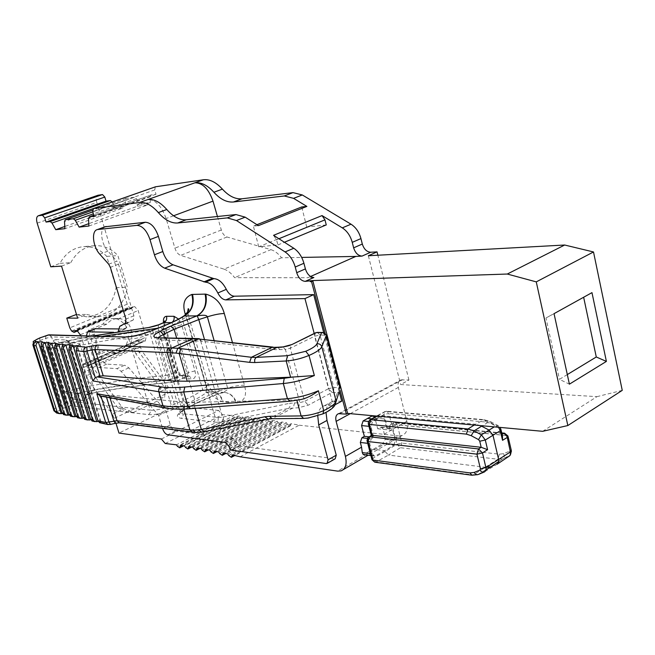 <?xml version="1.0" encoding="UTF-8"?>
<svg xmlns="http://www.w3.org/2000/svg" width="655" height="655" viewBox="0 0 655 655"><rect width="100%" height="100%" fill="white"/><g stroke="black" fill="none" stroke-linecap="round" stroke-linejoin="round"><path stroke-width="0.49" stroke-dasharray="3.27 2.46" d="M340.117 390.405L325.199 333.616M542.684 431.317L596.951 396.66L400.647 384.542L408.925 380.031L400.966 379.867C398.404 380.989 397.528 383.511 398.33 387.433L406.837 421.271C408.36 428.714 406.763 433.471 402.031 435.542L398.469 435.894L337.603 471.125M115.935 423.179L112.439 414.206L85.551 376.158L82.317 368.044L82.17 365.023L139.859 339.053L82.366 364.516M85.183 364.778L141.996 339.97L143.748 340.944L145.353 340.927L88.45 365.858L86.91 365.826L83.095 363.779M88.45 365.858L89.047 362.051L80.868 335.663M323.709 332.683L339.249 391.813M105.021 226.786C99.355 228.849 101.247 244.086 107.936 251.135L116.827 261.075L108.697 264.211M118.907 328.925L125.203 328.966L126.186 327.795L127.7 322.915L133.284 319.959L133.898 315.759L118.498 264.178L116.827 261.075M95.049 328.728C93.902 329.563 93.698 331.315 94.426 333.976L101.975 358.539C103.162 361.83 104.734 363.697 106.699 364.139L124.704 365.195L116.991 368.642L121.142 371.319L158.657 415.491L162.522 428.378M231.092 450.083L238.977 445.916L237.552 444.295L237.044 442.502L233.499 438.449L175.442 430.957C173.231 430.351 171.512 428.337 170.3 424.915L166.378 411.741L128.863 367.848L124.704 365.195M238.977 445.916L335.172 458.827M341.722 401.188L332.945 401.171C328.695 402.702 326.378 406.444 326.01 412.396M240.172 456.789L299.196 425.201L291.188 423.662L290.132 426.02L287.414 424.317L286.497 422.802L281.863 421.984L280.839 424.366L278.187 422.704L277.27 421.206L272.734 420.477L271.735 422.876L269.148 421.255L268.239 419.781L263.793 419.126L262.835 421.542L260.305 419.961L259.396 418.512L255.049 417.931L254.124 420.371L251.651 418.832L250.742 417.399L246.493 416.899L245.592 419.347L243.202 417.874L242.268 416.433L184.546 445.924M180.485 445.351L238.093 416.007L242.268 416.433M250.742 417.399L192.807 447.185M246.493 416.899L188.665 446.538M259.396 418.512L201.241 448.618M255.049 417.931L197.008 447.881M268.239 419.781L209.878 450.206M263.793 419.126L205.539 449.387M277.27 421.206L218.704 451.966M272.734 420.477L214.267 451.066M286.497 422.802L227.735 453.907M281.863 421.984L223.199 452.916M161.408 439.022L218.59 410.431L222.405 414.705L233.974 415.622L176.473 444.819M291.188 423.662L232.328 454.947M238.093 416.007L237.97 417.309L182.458 445.621M299.196 425.201L398.469 435.894M408.925 380.031L377.878 255.229M112.185 201.969L115.1 207.037L125.383 205.711L125.211 200.176L126.047 198.399L134.447 197.229L136.379 198.661L139.4 203.893L150.29 202.485L150.183 196.787L151.084 194.944L156.005 194.257L154.76 189.917L155.268 186.888M37.171 223.142L96.784 202.428C95.835 198.711 96.236 196.328 97.988 195.272M96.784 202.428L127.217 304.182L129.493 307.727L131.483 308.513L133.194 306.704L75.636 330.603M145.353 340.927L146.09 337.178L138.172 310.535L134.725 306.638L133.194 306.704M141.996 339.97L139.859 339.053M82.17 365.023L139.081 339.806M138.86 340.305L138.909 343.269L142.012 351.137L135.896 353.847L133.448 348.165L89.907 367.283L92.461 373.096L85.551 376.158M218.59 410.431L174.869 406.01L170.603 391.584L168.679 387.67L142.012 351.137M237.97 417.309L237.225 418.471L234.875 417.014L233.974 415.622M372.908 415.909L374.963 418.095L377.706 428.771L381.349 427.216L383.355 429.369L385.214 439.399L382.487 443.836L393.843 445.163L384.853 450.656L373.415 449.256L363.238 454.603M373.415 449.256L382.487 443.836M393.843 445.163L395.358 440.537L392.763 430.343L390.757 428.173L387.113 429.745L377.706 428.771M384.853 450.656L375.634 455.782L374.332 456.027L372.368 453.882L369.69 443.558L371.254 438.858L373.735 437.368L370.935 426.52L372.49 421.836L382.299 416.776L384.362 418.979L387.113 429.745M376.797 419.315L371.786 418.84M373.735 437.368L368.978 436.836M377.018 416.113L378.262 415.385L377.567 415.466L376.584 418.479L383.928 414.574L385.001 411.528L386.802 411.234L388.882 413.452L486.297 422.066L484.192 419.667L475.514 424.243L378.262 415.385L385.656 411.463L483.03 419.929L489.072 421.787L482.26 425.775M486.297 422.066L491.111 423.548L498.447 427.379L499.642 428.951L501.018 434.953L391.625 424.243L390.847 424.358L387.506 428.591L383.928 414.574L388.882 413.452L391.625 424.243L395.243 422.68L397.266 424.858L506.659 435.575L507.944 435.993L508.092 436.623M387.506 428.591L392.337 425.971L393.401 422.974L394.081 422.909L501.845 433.307M506.659 435.575L509.991 449.919L509.525 451.197L503.687 453.645L499.413 454.193L401.883 443.091L396.971 444.188L392.337 425.971L397.266 424.858L401.883 443.091L400.377 447.717L388.44 455.069L486.264 467.375M385.066 451.475L372.81 458.295L376.15 461.955L388.44 455.069L385.066 451.475L396.971 444.188L400.377 447.717L497.882 459.229L473.27 474.941L478.608 474.351L486.043 469.832M367.029 440.733L368.012 439.833L372.81 458.295L371.835 459.237M371.287 435.46L372.908 436.91L368.012 439.833L368.356 437.237M372.908 436.91L369.256 422.778L368.282 423.654M376.584 418.479L369.256 422.778L369.625 420.125M480.508 425.611L475.514 424.243L474.253 425.038M502.074 434.298L501.018 434.953L502.467 435.976M491.209 466.688L497.039 464.289L483.775 472.23M368.364 255.745L400.647 384.542M622.25 390.364L596.951 396.66M310.552 276.492L307.727 277.745L313.876 277.515M217.435 216.51L221.333 230.011C222.528 233.688 224.411 236.021 226.99 236.995L270.933 249.653L224.002 269.148L180.616 255.376C178.062 254.336 176.162 251.921 174.91 248.147L166.1 218.549C161.621 206.104 155.587 199.759 147.997 199.505M224.002 269.148C227.768 270.4 231.297 273.233 234.605 277.646L307.727 277.745M326.264 224.919L306.745 227.105L258.733 246.804L277.916 244.937L276.525 239.738L273.553 235.317M258.733 246.804L253.37 226.106L258.422 225.639M306.745 227.105L301.734 206.947M270.933 249.653C274.74 250.816 278.277 253.526 281.544 257.783L301.677 257.415M50.771 266.798L59.949 263.367C65.426 253.346 73.237 247.77 83.39 246.648C92.339 246.141 100.117 249.383 106.724 256.375L116.107 287.635C112.537 305.836 102.589 315.563 86.272 316.807L75.767 314.457M118.219 318.617L114.24 318.535L117.703 319.108C128.315 324.749 131.016 333.714 125.826 346.012L118.203 352.218L112.971 353.323L110.179 352.832L105.185 350.155L95.769 354.232L88.31 330.243L92.085 330.316L106.871 324.127C110.007 320.369 113.79 318.535 118.219 318.617C137.255 318.641 135.904 355.035 116.926 353.438L108.992 350.286L99.494 354.412L92.085 330.316M114.24 318.543C109.385 318.305 105.627 320.164 102.95 324.127L88.31 330.243M95.769 354.232L99.494 354.412M102.95 324.127L106.871 324.127M108.992 350.286L105.185 350.155M133.448 348.165L136.396 348.337L165.24 388.309L164.651 397.569L158.903 397.086L160.45 387.948L165.24 388.309M160.45 387.948L135.896 353.847M92.461 373.096L117.933 407.918L122.845 408.286L92.928 367.463L89.907 367.283M92.928 367.463L136.396 348.337M117.933 407.918L122.223 409.588L112.439 414.206M122.845 408.286L133.489 412.413L127.569 411.962L114.42 418.25M170.603 391.584L127.569 411.962L122.223 409.588M174.869 406.01L118.989 433.07M133.489 412.413L164.651 397.569M61.537 266.127L70.781 262.647L59.949 263.367M70.781 262.647C76.308 252.486 84.176 246.845 94.41 245.707C103.416 245.199 111.252 248.491 117.9 255.581L127.348 287.258C123.746 305.705 113.733 315.563 97.3 316.832L86.714 314.449L77.642 318.158M76.496 314.457L86.714 314.449M116.107 287.635L127.348 287.258M106.724 256.375L117.9 255.581M115.1 207.037L112.816 207.848L113.274 209.281L64.804 226.474M113.274 209.281L122.821 208.069L64.935 228.677M88.883 226.04L147.678 204.917L137.566 206.202L88.769 223.666M112.816 207.848L123.083 206.53L122.821 208.069M137.566 206.202L137.083 204.72L147.964 203.32L147.678 204.917M125.383 205.711L123.083 206.53M150.29 202.485L147.964 203.32M139.4 203.893L137.083 204.72M156.005 194.257L94.074 216.232M277.916 244.937L284.401 242.252M256.94 224.69L253.37 226.106M281.544 257.783L234.605 277.646M567.312 374.578L559.452 379.343L569.4 384.166M591.973 292.638L545.983 317.978L559.452 379.343M554.048 313.655L545.983 317.978M335.147 404.7L333.313 405.682L314.195 333.469M317.757 415.868C318.322 410.431 320.59 407.017 324.561 405.625L333.313 405.682M166.378 411.741L158.657 415.491M86.394 335.802L94.345 361.879C95.54 365.179 97.12 367.054 99.069 367.504L116.991 368.642M118.129 331.602L117.335 332.322L113.716 332.306M232.435 342.483L244.471 385.287C247.238 395.284 244.651 401.212 236.717 403.079L222.585 401.785C213.538 398.42 207.66 391.968 204.95 382.422L185.455 314.867M214.07 340.395L227.662 388.186C228.112 389.635 225.844 391.272 220.841 393.098L225.074 392.509C230.388 393.377 234.031 396.889 235.996 403.046M63.846 414.656L64.992 413.575L62.356 413.526M70.724 416.195L71.862 415.106L69.225 415.041M77.757 417.775L78.674 417.448L78.878 416.67L76.234 416.596M84.937 419.397L85.862 419.061L86.059 418.267L83.414 418.177M92.289 421.042L93.215 420.707L93.395 419.904L90.742 419.798M99.806 422.737L100.731 422.385L100.895 421.574L98.25 421.452M244.471 385.287C239.894 385.083 234.294 386.049 227.662 388.186L219.22 391.002L219.49 393.549L224.157 392.451L219.49 393.549C209.78 396.815 201.347 400.418 194.199 404.364L218.885 393.639L206.268 392.591L212.425 391.477C217.714 392.337 221.341 395.808 223.29 401.875M61.734 413.657L58.541 412.937C56.625 412.183 58 410.734 62.659 408.597L70.388 405.691L148.538 414.615C155.513 414.983 163.963 413.158 173.894 409.146L186.38 403.734C195.043 399.951 201.674 396.234 206.268 392.591L206.587 386.565L208.306 383.994L207.872 383.257L204.95 382.422M186.38 403.734L183.842 400.23C192.095 396.643 198.383 393.123 202.722 389.676L206.587 386.565L186.462 316.791L184.956 315.227M218.23 417.481L222.561 417.153L200.725 341.099L161.408 339.986L183.138 413.755L218.23 417.481L218.172 420.289L216.641 422.287L222.225 421.861L202.28 431.997L196.967 432.251L120.725 422.606L109.582 424.366L100.731 422.385M55.642 339.593L65.893 339.912C70.101 341.689 72.631 343.752 73.483 346.11L88.826 395.309C89.285 397.855 87.975 399.615 84.888 400.59L74.506 399.493L70.822 397.847L64.853 391.862L83.594 387.203L69.938 343.498L51.065 348.28L52.818 340.821L55.642 339.593L59.228 342.671M74.506 399.493C73.909 396.758 74.727 394.736 76.962 393.434L64.853 391.862L51.065 348.28L57.46 343.498L59.744 342.614M93.002 335.966L59.81 342.598L71.223 342.745C75.669 342.835 78.502 343.343 79.722 344.276L80.442 345.259C106.757 340.133 131.778 336.252 155.497 333.616L164.118 331.242L175 326.485L181.648 324.847L195.002 370.927C196.148 375.978 195.206 378.639 192.185 378.918L184.677 378.394C181.435 377.681 178.938 374.832 177.178 369.838L163.496 322.669M88.458 393.115L87.844 392.926C87.909 391.829 90.054 390.781 94.263 389.766L94.173 390.806L88.302 394.269L76.962 393.434L83.242 392.099L83.594 387.203C112.496 381.66 139.924 377.763 165.879 375.495L152.418 329.997C126.464 333.027 98.97 337.53 69.938 343.498L67.539 340.829L92.543 335.958M74.506 348.386L73.909 348.247C74.023 347.306 76.201 346.307 80.442 345.259L94.263 389.766C120.479 385.075 145.435 381.775 169.154 379.859L155.497 333.616L156.201 328.867M73.483 346.11L73.204 346.724C73.458 347.363 74.826 347.052 77.315 345.791L79.722 344.276L80.467 340.412L102.999 336.22M221.529 421.992L222.815 420.002L222.561 417.153L223.224 417.03L223.568 419.478L222.225 421.861L288.781 408.36L298.533 407.746L308.276 405.183L332.085 392.435L337.35 392.82L333.272 405.658C332.322 408.229 328.728 410.963 322.481 413.862L314.785 416.555L306.794 417.98L268.517 418.913L288.781 408.36L290.026 406.28L289.706 403.292L299.81 402.637L285.4 349.508L275.051 349.664L200.725 341.099L198.612 338.643M273.299 347.134L275.051 349.664M277.638 347.24L280.16 349.811M294.57 402.751L293.293 407.836L272.005 418.725M201.814 432.185L267.698 419.175M191.047 408.417C181.198 409.129 173.215 408.933 167.099 407.819L103.064 396.038L109.082 394.981L181.672 401.949L193.405 402.301L298.533 399.853L290.452 400.958L190.359 408.687M103.064 396.038L101.099 396.16M322.612 332.478L325.257 335.057L339.11 387.801L340.068 388.079M317.356 332.396L320 334.959L333.845 387.441L339.11 387.801L338.987 390.757L337.35 392.82L339.134 391.919L340.027 388.047L326.157 335.237L320 334.959L314.613 336.261L328.499 388.693L333.845 387.441L333.723 390.38L332.085 392.435L328.499 388.693L304.673 401.359L290.312 348.198L285.4 349.508L282.886 346.921M315.309 332.92L314.613 336.261L290.312 348.198L290.992 344.817M300.981 399.509L298.533 399.853M88.826 395.309L87.999 394.179C88.007 391.682 90.071 390.56 94.173 390.806L96.146 392.394C122.69 387.662 147.948 384.354 171.929 382.463L176.932 381.112L177.701 377.509L169.154 379.859L171.888 382.463L172.683 382.201C148.554 384.108 123.173 387.433 96.531 392.189L87.361 394.449C85.117 395.776 84.29 397.822 84.888 400.59M65.893 339.912L69.086 342.827C71.6 344.497 72.975 345.799 73.204 346.724L87.844 392.926L87.262 395.743L88.302 394.269L96.531 392.189M55.732 343.22L52.826 340.821L51.589 336.916L45.711 338.324L66.196 402.981L72.025 401.662L70.822 397.847L73.114 393.229M59.81 342.598L67.252 340.968M55.79 343.236L57.46 343.498M59.294 342.68L71.223 342.753M340.084 413.534L402.571 379.671M243.202 417.874L185.496 447.422M165.232 443.5L222.405 414.705M234.875 417.014L177.39 446.268M246.345 418.201L190.564 446.833M251.651 418.832L193.733 448.683M254.885 419.241L198.842 448.192M260.305 419.961L202.174 450.132M263.605 420.428L207.307 449.723M269.148 421.255L210.804 451.745M272.521 421.779L215.978 451.41M278.187 422.704L219.638 453.53M281.634 423.294L224.845 453.276M287.414 424.317L228.669 455.487M290.935 424.964L233.925 455.307M406.837 421.271L384.542 434.019M385.214 439.399L395.358 440.537M383.355 429.369L392.763 430.343M380.17 427.445L389.578 428.403M350.269 413.657L398.33 387.433M374.963 418.095L384.362 418.979M375.773 416.506L381.136 417.006M368.56 421.452L372.49 421.836M368.962 426.323L370.935 426.52M367.381 438.416L371.254 438.858M367.692 443.32L369.69 443.558M370.378 453.628L372.368 453.882M364.327 454.333L375.634 455.782M499.413 454.193L497.882 459.229L502.835 458.729L498.864 461.407M471.919 475.219L473.27 474.941L376.15 461.955L374.824 462.209M491.111 423.548L490.701 421.738L489.072 421.787L498.48 427.265M498.447 427.379L498.046 425.57L496.425 425.619L494.296 426.88M499.642 428.951L500.936 429.369M509.991 449.919L511.285 450.362L511.424 451.033M509.525 451.197L510.204 453.94L509.459 455.831L502.835 458.729L498.856 461.538M503.687 453.645L504.358 456.388L503.376 458.484L510.27 455.184M226.99 236.995L180.616 255.376M221.333 230.011L174.91 248.147M173.55 215.782L166.1 218.549M138.909 343.269L82.317 368.044M90.48 369.133L83.603 372.163M140.113 347.281L133.997 349.966M127.217 304.182L69.798 327.86M86.91 365.826L143.748 340.944M88.073 365.899L144.96 340.985M125.826 346.012L146.09 337.178M89.047 362.051L110.179 352.832M117.703 319.108L138.172 310.535M80.557 334.656L88.687 331.25M77.11 330.578L134.725 306.638M75.955 330.562L133.53 306.655M77.053 330.578L132.335 307.613M72.099 331.536L129.493 307.727M71.575 330.996L128.97 307.211M168.679 387.67L160.205 391.665M125.211 200.176L64.509 221.537M126.161 198.375L92.494 210.19M134.447 197.229L92.773 211.901M136.379 198.661L93.362 213.857M150.183 196.787L88.523 218.68M151.215 194.92L93.788 215.258L151.084 194.944M154.76 189.917L92.732 211.745M276.525 239.738L278.924 238.748M336.719 400.786L328.335 405.257M334.328 458.885L326.165 463.535M237.552 444.295L229.668 448.446M237.044 442.502L229.152 446.644M233.499 438.449L225.607 442.567M175.442 430.957L167.762 434.789M170.3 424.915L162.62 428.714M128.863 367.848L121.142 371.319M106.699 364.139L99.069 367.504M101.975 358.539L94.345 361.879M94.426 333.976L86.73 337.219M124.827 329.015L116.95 332.372M126.186 327.795L118.301 331.152M127.447 323.283L119.529 326.632M127.7 322.915L119.791 326.264M133.284 319.959L125.326 323.324M133.898 315.759L125.924 319.116M118.498 264.178L110.376 267.322M107.936 251.135L99.806 254.206M178.618 319.091L181.648 324.847M193.675 404.446L183.4 410.145L194.199 404.364L195.084 401.286L219.22 391.002L204.417 339.298M224.157 392.451C230.118 392.836 234.302 396.373 236.717 403.079M68.554 415.18L64.763 414.337M75.513 416.744L71.649 415.876M82.628 418.332L78.674 417.448M89.907 419.961L85.862 419.061M97.349 421.632L93.215 420.707M183.4 410.145C176.146 414.492 175.474 417.235 181.386 418.365L216.641 422.287L195.616 432.537M224.149 392.451L212.425 391.477L214.627 392.558C212.834 392.058 208.986 388.03 207.872 383.257L187.936 314.064C188.771 314.637 188.28 315.546 186.462 316.791L182.418 319.517L202.722 389.676L206.333 392.427L213.202 391.616C217.869 392.836 220.997 396.234 222.577 401.785M187.6 312.484L187.936 314.064L186.716 313.68M183.122 316.447L182.418 319.517C177.89 322.538 171.397 325.731 162.948 329.097L150.183 334.156C141.742 337.317 134.635 338.954 128.871 339.077L51.589 336.916L49.158 334.852M163.185 326.108L162.948 329.097L183.842 400.23L171.364 405.609L150.183 334.156L150.216 331.307M164.462 337.784L184.792 406.968L195.084 401.286L176.662 338.095M157.839 337.767L158.608 339.413L158.756 337.636L161.408 339.986L158.608 339.413L180.272 412.822L179.274 414.549C178.086 414.427 179.642 412.928 183.924 410.063L184.792 406.968C180.444 409.457 178.938 411.406 180.272 412.822L183.228 414.132L182.868 416.817L181.386 418.365M213.342 422.017L215.012 420.035L215.127 417.235L193.094 340.87L190.4 338.438M193.749 431.915L192.357 432.194M120.725 422.606L119.39 422.86M109.582 424.366L107.985 424.579M58.541 412.937L57.124 413.141M53.685 410.022C54.136 408.72 56.387 407.189 60.424 405.437L66.196 402.981L68.439 406.133M45.801 335.565L45.711 338.324L39.808 340.625C35.706 342.262 33.38 343.613 32.816 344.686M39.881 337.865L39.808 340.625L60.424 405.437L62.659 408.597M157.97 328.171L166.648 324.708M71.223 342.745L80.467 340.412M171.52 322.587L175 326.485L188.394 372.498L187.6 376.093L187.133 376.142L179.642 375.642L176.228 371.737L162.899 326.329L163.455 322.694M158.592 324.79L158.035 328.442L162.899 326.329L164.716 324.815L163.93 324.659M83.242 392.099C111.849 386.655 138.983 382.856 164.634 380.702L174.86 377.878L171.446 373.956L158.035 328.442L152.418 329.997L149.463 327.295M164.634 380.702L165.879 375.495L171.446 373.956L176.228 371.737L177.98 370.05L177.178 369.838M174.86 377.878L181.378 375.331L184.677 378.394M176.465 381.153L188.869 375.823L187.133 376.142L176.465 381.153L172.683 382.201M164.348 322.399L177.98 370.05C177.317 370.14 181.599 376.658 181.828 375.552L188.869 375.823L192.185 378.918M160.639 327.312L164.118 331.242L177.701 377.509L188.394 372.498L195.002 370.927M70.388 405.691L72.025 401.662L150.257 410.177L128.871 339.077L126.268 336.809M223.224 417.03L289.706 403.292M199.636 338.75L201.453 341.173M193.479 338.438L196.181 340.887M298.533 407.746L299.81 402.637L304.673 401.359L308.276 405.183M304.46 418.103L303.543 418.414M205.04 431.473L204.622 431.653M195.165 408.327L193.405 402.301M183.76 409.048L181.672 401.949M109.082 394.981L109.95 397.79M105.946 395.35L106.503 397.151M167.099 407.819L165.609 408.065M290.452 400.958L289.674 401.245M333.272 405.658L335.114 404.733L339.134 391.919M322.481 413.862L323.349 413.706M148.538 414.615L150.151 412.781L150.257 410.177C156.07 410.456 163.103 408.941 171.364 405.609L173.894 409.146M64.526 414.5L41.601 342.385M71.403 416.048L48.331 343.154M78.436 417.62L55.208 343.949M85.625 419.233L62.233 344.751M92.969 420.878L69.422 345.578M100.485 422.565L76.782 346.421M237.225 418.471L183.703 445.801M245.592 419.347L191.735 447.021M254.124 420.371L199.939 448.388M262.835 421.542L208.347 449.911M271.735 422.876L216.952 451.606M280.839 424.366L225.762 453.473M290.132 426.02L234.777 455.512M402.031 435.542L368.094 455.225M343.408 469.545L341.091 470.888M381.349 427.216L390.757 428.173M376.273 416.22L382.299 416.776M370.886 455.585L374.332 456.027M338.512 413.682L400.966 379.867M377.607 415.45L385.001 411.528L386.802 411.234L484.192 419.667L490.701 421.738L498.046 425.57L500.002 427.404M390.847 424.358L395.243 422.68L501.755 432.922M376.535 416.064L377.558 415.466M500.919 429.361L501.067 429.983M477.814 474.638L486.075 469.643M116.926 353.438L112.971 353.323M131.483 308.513L77.88 330.808M97.3 316.832L86.272 316.807M94.41 245.707L83.39 246.648M126.047 198.399L92.502 210.173M332.945 401.171L324.561 405.625M327.574 463.159L327.009 463.478M125.203 328.966L117.335 332.322M201.846 432.177L201.396 432.259M204.655 431.637L204.213 431.727M64.992 413.575L42.19 341.804M71.862 415.106L48.904 342.573M78.878 416.67L55.773 343.359M86.059 418.267L62.798 344.17M93.395 419.904L69.979 344.988M100.895 421.574L77.331 345.832"/><path stroke-width="0.98" d="M567.844 425.545L542.684 431.317L347.625 413.411L312.885 281.036L310.282 281.634L311.543 281.642L312.885 281.036L312.762 280.569L507.298 274.036L536.265 281.879L567.844 425.545L622.25 390.364L593.504 251.962L536.265 281.879M340.117 390.405L346.339 414.107L347.625 413.411M325.199 333.616L311.543 281.642M346.339 414.107L338.512 413.682C336.023 414.754 335.229 417.317 336.13 421.37L350.269 413.657M370.886 455.585L363.238 454.603L362.281 452.605L361.56 447.168L345.414 456.404C347.125 464.1 345.684 468.923 341.091 470.888L337.603 471.125L240.172 456.789L232.328 454.947L231.371 457.321L228.669 455.487L227.735 453.907L223.199 452.916L222.274 455.315L219.638 453.53L218.704 451.966L214.267 451.066L213.374 453.481L210.804 451.745L209.878 450.206L205.539 449.387L204.679 451.827L202.174 450.132L201.241 448.618L197.008 447.881L196.172 450.337L193.733 448.683L192.807 447.185L188.665 446.538L187.862 449.011L185.496 447.422L184.546 445.924L180.485 445.351L179.724 447.84L177.39 446.268L176.473 444.819L165.232 443.5L161.408 439.022L118.989 433.07L115.935 423.179M80.868 335.663L77.11 330.578L75.636 330.603L74.842 331.504L77.053 330.578M42.436 215.225L102.507 194.551L104.816 197.065L106.028 201.15L46.038 222.061L44.736 217.853L42.436 215.225L38.293 215.79C36.483 216.682 36.107 219.13 37.171 223.142L50.771 266.798L61.537 266.127L77.642 318.158L66.761 318.117L69.798 327.86L71.575 330.996L74.048 332.396L74.842 331.504M46.038 222.061L50.173 221.562L51.991 223.036L55.749 229.684L64.935 228.677L64.509 221.537L65.254 219.736L73.335 218.745L75.243 220.26L79.132 227.113L88.883 226.04L88.523 218.68L89.342 216.813L94.074 216.232L92.732 211.745L93.337 208.568L139.589 202.501C145.639 201.904 151.894 205.269 158.346 212.588L166.788 209.494C173.198 216.805 179.658 220.236 186.167 219.793L235.964 214.562L227.285 217.894L177.685 222.987C171.209 223.412 164.765 219.941 158.346 212.588M312.762 280.569L305.214 281.372L313.876 277.515C310.003 277.122 307.17 274.248 305.402 268.902L303.92 263.269L295.225 267.035C293.268 260.297 289.887 255.262 285.072 251.929L236.463 220.538L227.285 217.894M295.225 267.035L296.723 272.693L305.402 268.902M305.214 281.372C301.341 280.962 298.508 278.064 296.723 272.693M345.414 456.404L336.13 421.37M105.021 226.786L145.336 222.258C150.871 222.602 155.235 227.31 158.428 236.39L162.808 251.528C165.052 258.406 168.458 262.827 173.026 264.808L213.907 278.637C218.639 278.964 222.774 282.534 226.311 289.354C228.562 293.702 231.231 295.986 234.326 296.207L313.696 294.619L323.709 332.683M339.249 391.813L341.722 401.188L335.147 404.7M118.907 328.925L95.049 328.728M327.574 463.159L335.172 458.827L336.252 455.192L326.984 420.453L318.698 424.948L317.757 415.868M326.01 412.396L326.984 420.453M377.878 255.229L377.043 251.872L370.714 252.24C366.784 251.938 363.983 249.203 362.313 244.045L360.946 238.592L352.251 242.35C350.433 235.833 347.117 231.01 342.303 227.866L322.039 215.585L324.962 219.859L326.264 224.919L284.401 242.252M302.307 194.961L293.587 198.35L284.286 195.968L233.45 201.994L241.99 198.784L292.99 192.619L302.307 194.961L351.023 224.198C355.837 227.31 359.145 232.107 360.946 238.592M241.99 198.784C235.317 199.357 228.8 196.14 222.422 189.131C216.011 182.164 209.674 179.036 203.427 179.765L155.612 186.773L93.452 208.544M106.028 201.15L110.335 200.561L112.185 201.969M102.507 194.551L97.988 195.272M361.56 447.168L360.324 442.452L361.887 437.794L364.36 436.328L361.56 425.57L363.116 420.928L371.737 416.138L376.273 416.22M371.786 418.84L367.414 418.422M368.978 436.836L364.36 436.328M371.835 459.237L372.875 460.072L469.946 472.91L471.919 475.219L477.814 474.638M367.029 440.733L368.061 441.535L369.625 436.811L372.13 435.321L371.287 435.46M368.356 437.237L369.625 436.811L478.543 448.937L481.171 447.291L372.13 435.321L369.305 424.407L370.877 419.708L377.018 416.113M469.946 472.91L474.187 472.435L479.976 470.044L480.426 468.759L476.93 454.152L482.481 452.949L487.582 449.682L481.171 447.291L479.755 441.224L478.551 439.62L471.199 435.673L466.393 434.126L369.305 424.407L368.282 423.654M369.625 420.125L370.877 419.708L467.998 428.992L466.393 434.126M502.074 434.298L503.433 433.463L504.506 433.757L507.093 436.558L510.794 453.8L509.656 455.831L497.039 464.289L498.496 462.889L498.799 460.088L493.002 435.362L488.966 430.032L480.508 425.611M501.067 429.983L502.467 435.976L502.541 440.316L507.347 437.368L507.944 435.993L504.612 433.201L506.659 435.575M486.264 467.375L491.209 466.688L486.043 469.832M371.524 435.321L367.799 437.777L366.996 440.504L371.958 459.728L374.824 462.209L372.875 460.072L368.061 441.535L476.93 454.152L478.543 448.937L482.481 452.949L486.1 468.423L485.773 470.658L484.413 471.977C482.784 472.689 481.302 472.05 479.976 470.044M377.043 251.872L368.364 255.745L564.667 245.019L593.504 251.962M564.667 245.019L507.298 274.036M310.552 276.492L355.812 256.433L362.051 256.089C358.129 255.777 355.329 253.026 353.643 247.836L362.313 244.045M303.92 263.269C301.988 256.572 298.606 251.569 293.792 248.261L273.553 235.317L322.039 215.585M235.964 214.562L245.166 217.157L258.422 225.639L306.884 206.407L293.587 198.35M217.435 216.51L213.006 201.134C208.716 189.008 202.69 182.892 194.944 182.786L147.997 199.505C154.081 198.891 160.344 202.223 166.788 209.494M203.427 179.765L194.944 182.786C201.175 182.074 207.496 185.234 213.915 192.251L222.422 189.131M233.45 201.994C226.81 202.551 220.293 199.3 213.915 192.251M256.94 224.69L301.734 206.947L306.884 206.407M352.251 242.35L353.643 247.836M301.677 257.415L355.812 256.433M66.761 318.117L76.496 314.457M64.804 226.474L55.749 229.684M88.769 223.666L79.132 227.113M569.4 384.166L606.391 361.404L591.973 292.638L554.048 313.655L569.4 384.166M583.646 297.255L596.279 356.991L567.312 374.578M596.279 356.991L606.391 361.404M314.195 333.469L304.96 298.598L313.696 294.619M162.522 428.378L162.62 428.714C163.848 432.144 165.559 434.167 167.762 434.789L225.607 442.567L229.152 446.644L229.668 448.446L231.092 450.083L326.165 463.535L327.009 463.478L328.073 459.843L318.698 424.948M113.716 332.306L87.606 331.839L86.394 335.802M304.96 298.598L225.852 299.884C222.765 299.662 220.096 297.354 217.837 292.981C214.283 286.129 210.149 282.526 205.433 282.182L164.659 268.157C160.098 266.159 156.692 261.705 154.433 254.795L150.003 239.591C146.785 230.47 142.422 225.729 136.911 225.369L97.349 229.569C91.151 230.806 92.822 246.82 99.806 254.206L108.697 264.211L110.376 267.322L125.924 319.116L125.326 323.324L119.791 326.264L118.129 331.602M77.331 345.832L77.02 346.208L85.69 347.191L96.899 345.095L177.832 348.255L198.408 338.987L157.618 337.849C151.804 337.341 152.664 335.147 160.18 331.258L170.799 326.116L196.639 316.005C204.303 311.559 207.119 304.264 205.097 294.111L205.826 294.128C215.208 296.731 221.365 303.191 224.297 313.508L232.435 342.483M185.455 314.867L185.087 313.581C182.188 303.748 184.448 297.37 191.858 294.447L205.097 294.111M184.956 315.227L184.145 315.988L197.163 315.874C203.484 314.809 206.89 315.129 207.365 316.832C214.103 314.719 219.744 313.614 224.297 313.508M62.356 413.526L59.245 413.616L57.116 411.692L36 345.439L36.271 343.818L37.63 342.368L42.116 341.574L40.938 346.421L42.722 346.642L63.879 413.199L62.053 412.789L40.938 346.421M69.225 415.041L66.032 415.147L63.879 413.199M76.234 416.596L72.967 416.703L70.789 414.73L49.493 347.461L49.534 345.693L50.762 344.129L52.343 343.384L55.7 343.114L54.545 348.075L56.412 348.304L77.863 416.302L75.955 415.884L54.545 348.075M83.414 418.177L80.057 418.299L77.863 416.302M90.742 419.798L87.303 419.929L85.085 417.915L63.494 349.164L63.543 347.355L64.796 345.758L66.425 344.997L69.897 344.726L68.783 349.803L70.732 350.04L92.47 419.552L90.48 419.11L68.783 349.803M98.25 421.452L94.713 421.591L92.47 419.552M191.858 294.447C194.142 304.248 191.596 311.395 184.219 315.866L183.752 316.029C179.085 319.149 172.29 322.481 163.349 326.043L163.578 326.034C172.461 322.497 179.323 319.157 184.145 315.988C191.751 311.608 194.56 304.411 192.545 294.398M77.241 345.553L73.147 346.004C71.19 346.798 70.388 348.149 70.732 350.04M84.937 419.397L83.136 417.481L61.586 348.927L62.716 343.908L57.697 344.931L56.461 346.511L56.412 348.304M70.724 416.195L68.931 414.32L47.668 347.24L48.83 342.336L43.967 343.343L42.755 344.89L42.722 346.642M204.622 431.653L201.339 429.483L193.258 430.269L189.901 429.926L117.024 420.756L105.733 422.5L97.988 420.78L76.144 350.695L83.734 351.612L91.946 349.991L100.027 376.183L97.145 376.879L160.868 386.868C166.959 387.817 174.926 387.866 184.784 387.023L183.703 392.001L283.304 383.535C293.825 382.479 304.174 379.818 314.359 375.552L290.591 377.198L187.248 381.218L175.532 381.087L103.171 375.782L100.027 376.183M63.846 414.656L62.053 412.789M77.757 417.775L75.955 415.884M92.289 421.042L90.48 419.11M99.806 422.737L97.988 420.78M175.532 381.087L167.14 352.57L175.958 353.086L177.832 348.255L251.373 357.278L272.095 347.387L277.556 347.248L272.095 347.387L198.408 338.987L273.078 347.109M175.958 353.086L249.612 362.354L251.373 357.278L256.105 357.401L254.697 359.497L254.721 362.559L286.186 360.97C293.628 360.438 301.226 358.596 308.996 355.444L314.359 375.552M272.054 418.725L269.647 416.285L264.792 416.785L201.339 429.483L195.165 408.327M268.108 419.094L264.792 416.785M101.099 396.16L96.784 393.671L162.964 405.715L158.797 391.739C165.125 392.771 173.428 392.861 183.703 392.001L187.895 406.296C177.62 407.058 169.309 406.87 162.964 405.715L165.125 407.975L100.436 396.038M326.084 335.016L322.612 332.478L316.275 332.625L291.925 344.546L282.068 347.166L276.828 347.486L256.105 357.401L287.545 355.706L305.754 351.285C312.124 348.526 315.841 346.036 316.897 343.81L321.523 332.715C323.881 332.437 325.461 333.387 326.28 335.573L326.174 335.245M291.925 344.546L315.759 332.699L317.356 332.396L315.309 332.92M339.134 391.919L336.162 401.163C335.09 404.102 330.939 407.246 323.717 410.595C316.078 413.87 308.546 415.647 301.112 415.917L269.647 416.285M184.784 387.023L284.262 378.271L283.304 383.535L287.447 398.69C297.959 397.716 308.284 395.08 318.42 390.765C312.55 395.309 306.745 398.224 300.981 399.509L289.805 401.237L287.447 398.69L187.895 406.296L190.359 408.687C180.133 409.457 171.725 409.219 165.125 407.975L165.609 408.065M249.612 362.354L254.721 362.559M85.69 347.191L84.061 348.64L83.643 351.244L92.83 380.923L95.294 377.722L97.145 376.879M77.02 346.208L76.144 350.695M310.175 281.208L310.282 281.634M182.458 445.621L180.403 446.677M190.564 446.833L188.558 447.864M198.842 448.192L196.885 449.207M207.307 449.723L205.392 450.714M215.978 451.41L214.103 452.392M224.845 453.276L223.011 454.242M233.925 455.307L232.124 456.273M371.737 416.138L375.773 416.506M363.116 420.928L368.56 421.452M361.56 425.57L368.962 426.323M361.887 437.794L367.381 438.416M360.324 442.452L367.692 443.32M362.281 452.605L370.378 453.628M501.845 433.307L504.612 433.201M474.253 425.038L467.998 428.992L474.032 430.908L481.392 434.83L485.298 440.013L487.582 449.682M482.26 425.775L474.032 430.908L471.199 435.673M498.48 427.265L500.305 430.736L502.541 440.316M500.936 429.369L500.305 430.736L485.298 440.013L479.755 441.224M508.092 436.623L511.285 450.362L510.687 451.77L485.961 467.572L480.426 468.759M498.856 461.538L491.209 466.688M474.187 472.435C475.505 474.425 476.979 475.063 478.608 474.351L483.775 472.23M478.551 439.62L481.392 434.83L494.296 426.88M362.051 256.089L370.714 252.24M213.006 201.134L173.55 215.782M38.522 215.741L98.438 195.149M139.589 202.501L147.997 199.505M44.736 217.853L104.816 197.065M110.335 200.561L50.173 221.562M112.177 201.953L51.991 223.036M92.494 210.19L65.369 219.72M92.773 211.901L73.335 218.745M93.362 213.857L75.243 220.26M89.342 216.813L93.78 215.241L89.465 216.789M177.685 222.987L186.167 219.793M292.99 192.619L284.286 195.968M245.166 217.157L236.463 220.538M293.792 248.261L285.072 251.929M351.023 224.198L342.303 227.866M278.924 238.748L324.962 219.859M328.073 459.843L336.252 455.192M95.794 328.548L88.065 331.782M106.249 226.45L98.021 229.438M145.336 222.258L136.911 225.369M158.428 236.39L150.003 239.591M162.808 251.528L154.433 254.795M173.026 264.808L164.659 268.157M212.302 278.367L203.836 281.904M213.907 278.637L205.433 282.182M226.311 289.354L217.837 292.981M234.326 296.207L225.852 299.884M163.496 322.669C163.079 318.698 164.086 316.57 166.526 316.299L173.976 316.308L178.618 319.091M170.799 326.116L174.083 329.277L198.784 319.591L197.163 315.874C204.655 311.338 207.537 304.092 205.826 294.128M204.417 339.298L198.784 319.591L207.365 316.832L214.07 340.395M186.716 313.68L185.087 313.581M187.6 312.484L188.157 308.751C189.77 308.964 188.55 311.223 184.489 315.538L183.122 316.447M163.578 326.034L150.781 331.086L163.185 326.108M170.464 352.644L170.554 349.745L171.921 347.952L193.438 338.438L157.618 337.849M69.659 345.365L73.704 345.824M62.471 344.546L66.425 344.997M55.438 343.744L59.31 344.186M48.568 342.958L52.343 343.384M41.838 342.188L45.539 342.614M150.781 331.086C140.612 334.885 132.064 336.858 125.146 337.022L48.052 335.041L40.168 337.816C35.378 339.798 33.904 341.026 35.755 341.492L38.874 341.853M160.18 331.258L163.48 334.443L174.083 329.277L176.662 338.095M157.839 337.767L163.48 334.443L164.462 337.784M201.814 432.185L198.457 430.008M201.396 432.259L195.616 432.537L193.258 430.269M192.357 432.194L189.901 429.926L183.76 409.048M119.39 422.86L117.024 420.756L109.95 397.79M195.616 432.537L119.202 422.835L115.329 423.31L113.888 421.083L106.503 397.151M115.247 423.326L110.523 424.44L109.066 422.221L100.993 396.144M107.985 424.579L105.733 422.5L96.784 393.671M57.116 411.692L53.931 410.775L53.685 410.022M57.124 413.141L54.889 411.193L33.921 345.57L36.099 345.84M70.789 414.73L68.931 414.32M85.085 417.915L83.136 417.481M61.193 413.755L38.35 342.016M47.668 347.24L49.493 347.461M61.586 348.927L63.494 349.164M92.83 380.923L158.797 391.739C158.354 389.529 159.05 387.907 160.868 386.868M32.816 344.686L33.921 345.57L34.06 343.138L35.755 341.492M163.455 322.694L171.512 322.587M166.648 324.708L171.422 322.637M102.999 336.22L157.97 328.171M166.526 316.299C167.115 319.181 166.296 321.261 164.077 322.53L159.206 324.634L148.865 327.5L93.002 335.966M171.692 322.506C173.804 321.171 174.566 319.108 173.976 316.308M159.206 324.634L158.592 324.79M148.865 327.5L92.543 335.958M156.815 328.368L156.201 328.867M197.638 338.897L199.415 338.725M189.238 338.668L190.4 338.438M282.068 347.166L282.886 346.921M277.556 347.248L282.796 346.929C287.144 346.258 290.009 345.488 291.418 344.612L290.992 344.817M318.42 390.765L323.717 410.595L322.989 413.87L308.243 418.046L303.543 418.414L301.112 415.917L296.879 400.328M284.262 378.271L292.351 377.092M323.349 413.706C329.809 410.66 333.731 407.672 335.114 404.733L336.162 401.163L321.802 346.765L326.28 335.573L340.068 388.079M305.754 351.285L308.996 355.444C316.349 352.243 320.614 349.352 321.802 346.765C320.958 344.514 319.321 343.531 316.897 343.81M287.545 355.706L286.186 360.97L290.591 377.198M187.248 381.218L179.167 353.512L180.919 348.681M91.659 345.856L91.946 349.991L95.09 349.541L103.171 375.782M96.899 345.095L95.212 346.896L95.09 349.541L167.14 352.57C166.689 350.343 167.32 348.73 169.031 347.723M95.294 377.722L87.074 351.186L86.796 347.052M48.052 335.041L49.158 334.852M125.146 337.022L49.109 334.852M126.268 336.809C132.122 336.744 140.211 334.844 150.544 331.102L150.216 331.307M68.005 415.286L45.007 342.778M74.965 416.842L51.802 343.556M82.072 418.439L58.762 344.35M89.342 420.068L65.868 345.169M96.776 421.738L73.147 346.004M183.703 445.801L179.953 447.717M191.735 447.021L188.108 448.88M199.939 448.388L196.426 450.206M208.347 449.911L204.941 451.688M216.952 451.606L213.645 453.342M225.762 453.473L222.553 455.168M234.777 455.512L231.665 457.165M368.094 455.225L343.408 469.545M501.755 432.922L504.506 433.184M374.824 462.209L471.919 475.219M371.319 435.419L368.298 423.76L368.38 421.943L369.87 419.953L376.535 416.064M500.002 427.404L500.919 429.361M511.424 451.033L510.27 455.184M498.864 461.407L490.792 466.851M486.075 469.643L490.529 466.941M38.293 215.79L98.193 195.198M77.88 330.808L74.236 332.322M92.502 210.173L65.254 219.736M155.489 186.798L93.337 208.568M95.335 328.605L87.606 331.839M105.578 226.581L97.349 229.569M110.441 424.456L107.592 424.481L99.437 422.647M59.245 413.624L56.657 413.035L53.931 410.775L32.996 345.291L33.462 341.795C32.218 341.935 34.396 340.608 39.988 337.824L49.027 334.852M66.032 415.147L63.478 414.574M72.967 416.703L70.355 416.113M80.057 418.299L77.388 417.694M87.303 419.929L84.569 419.315M94.713 421.591L91.921 420.96M149.463 327.295C147.833 327.836 157.47 325.666 158.838 324.683L163.717 322.579L164.79 320.925L164.348 322.399M198.612 338.643L193.438 338.438M303.543 418.414L272.095 418.725M272.005 418.725L268.132 419.085M204.213 431.727L201.846 432.177M289.674 401.245L190.359 408.687M322.612 332.478L317.356 332.396M267.698 419.175L204.655 431.637"/></g></svg>
